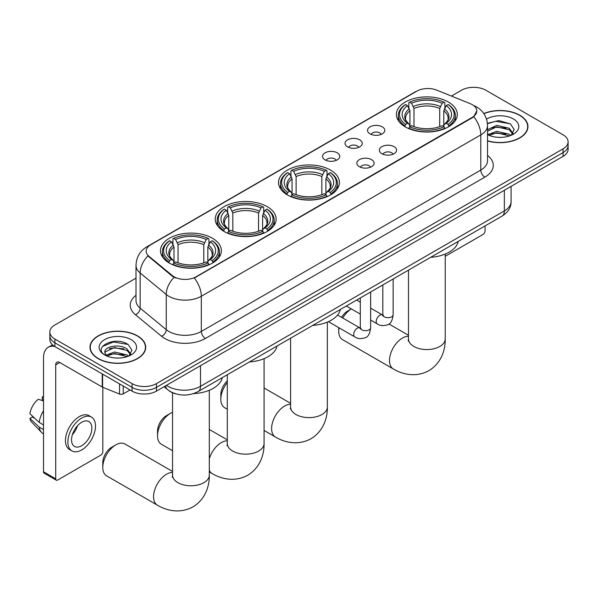 <?xml version="1.0" encoding="UTF-8"?>
<svg xmlns="http://www.w3.org/2000/svg" width="598" height="598" viewBox="0 0 598 598"><rect width="100%" height="100%" fill="white"/><g stroke="black" fill="none" stroke-linecap="round" stroke-linejoin="round"><path stroke-width="0.9" d="M330.5 170.086A30.446 17.581 0 0 0 297.318 166.281A30.446 17.581 0 0 0 278.526 182.517A30.446 17.581 0 0 0 287.444 194.948A30.446 17.581 0 0 0 320.618 198.76A30.446 17.581 0 0 0 339.417 182.517A30.446 17.581 0 0 0 330.5 170.086M267.209 206.624A30.446 17.581 0 0 0 234.035 202.819A30.446 17.581 0 0 0 215.235 219.055A30.446 17.581 0 0 0 224.153 231.486A30.446 17.581 0 0 0 257.334 235.298A30.446 17.581 0 0 0 276.127 219.055A30.446 17.581 0 0 0 267.209 206.624M212.454 238.243A30.446 17.581 0 0 0 179.273 234.431A30.446 17.581 0 0 0 160.481 250.667A30.446 17.581 0 0 0 169.398 263.098A30.446 17.581 0 0 0 202.58 266.91A30.446 17.581 0 0 0 221.372 250.667A30.446 17.581 0 0 0 212.454 238.243M448.38 102.034A30.446 17.581 0 0 0 415.199 98.222A30.446 17.581 0 0 0 396.407 114.457A30.446 17.581 0 0 0 405.324 126.888A30.446 17.581 0 0 0 438.506 130.7A30.446 17.581 0 0 0 457.298 114.457A30.446 17.581 0 0 0 448.38 102.034M370.065 133.877A8.619 4.978 180 0 1 368.353 132.472A8.619 4.978 180 0 1 371.209 126.29A8.619 4.978 180 0 1 382.249 126.843A8.619 4.978 180 0 1 383.961 132.472A8.619 4.978 180 0 1 370.065 133.877M381.203 134.393A5.173 2.983 0 0 0 379.812 132.943A5.173 2.983 0 0 0 374.722 132.18A5.173 2.983 0 0 0 371.111 134.393M347.558 146.869A8.619 4.978 180 0 1 345.853 145.464A8.619 4.978 180 0 1 348.701 139.282A8.619 4.978 180 0 1 359.749 139.835A8.619 4.978 180 0 1 361.454 145.464A8.619 4.978 180 0 1 347.558 146.869M358.695 147.385A5.173 2.983 0 0 0 357.305 145.934A5.173 2.983 0 0 0 352.215 145.179A5.173 2.983 0 0 0 348.612 147.385M325.058 159.86A8.619 4.978 180 0 1 323.346 158.455A8.619 4.978 180 0 1 326.202 152.273A8.619 4.978 180 0 1 337.242 152.826A8.619 4.978 180 0 1 338.954 158.455A8.619 4.978 180 0 1 325.058 159.86M336.196 160.376A5.173 2.983 0 0 0 334.805 158.926A5.173 2.983 0 0 0 329.715 158.171A5.173 2.983 0 0 0 326.104 160.376M381.883 153.693A8.619 4.978 180 0 1 380.171 152.288A8.619 4.978 180 0 1 383.026 146.106A8.619 4.978 180 0 1 394.067 146.66A8.619 4.978 180 0 1 395.779 152.288A8.619 4.978 180 0 1 381.883 153.693M393.021 154.209A5.173 2.983 0 0 0 391.63 152.759A5.173 2.983 0 0 0 386.54 152.004A5.173 2.983 0 0 0 382.937 154.209M359.383 166.685A8.619 4.978 180 0 1 357.671 165.28A8.619 4.978 180 0 1 360.527 159.098A8.619 4.978 180 0 1 371.567 159.651A8.619 4.978 180 0 1 373.279 165.28A8.619 4.978 180 0 1 359.383 166.685M370.513 167.201A5.173 2.983 0 0 0 369.13 165.751A5.173 2.983 0 0 0 364.033 164.996A5.173 2.983 0 0 0 360.43 167.201M470.192 103.656A15.511 8.955 180 0 1 472.263 104.657A15.511 8.955 180 0 1 476.808 110.989A15.511 8.955 180 0 1 472.263 117.32L196.047 276.799A15.511 8.955 180 0 1 172.374 275.603L148.954 256.288A15.511 8.955 180 0 1 146.144 251.153A15.511 8.955 180 0 1 150.689 244.821L416.881 91.135A15.511 8.955 180 0 1 436.749 90.134L470.192 103.656M175.842 393.88A17.237 9.949 180 0 1 168.883 390.621M487.527 140.941A27.859 16.086 0 0 0 527.952 126.589A27.859 16.086 0 0 0 519.789 115.212A27.859 16.086 0 0 0 483.797 113.538M137.547 335.897A27.859 16.086 0 0 0 107.184 332.406A27.859 16.086 0 0 0 89.992 347.274A27.859 16.086 0 0 0 98.147 358.643A27.859 16.086 0 0 0 128.51 362.134A27.859 16.086 0 0 0 145.71 347.274A27.859 16.086 0 0 0 137.547 335.897M90.276 348.716A27.859 16.086 0 0 0 90.178 349.15M476.808 110.989L473.765 116.692L472.263 117.784L194.298 278.04A20.108 11.609 60 0 1 201.324 296.264A22.978 13.268 180 0 1 168.83 296.264A22.978 13.268 180 0 1 166.251 294.493L140.156 272.972A22.978 13.268 180 0 1 136 265.363L136 300.54A22.978 13.268 0 0 0 140.156 308.149L166.251 329.67A22.978 13.268 0 0 0 168.83 331.442A22.978 13.268 0 0 0 201.324 331.442L480.792 170.086A22.978 13.268 0 0 0 487.527 160.705L487.527 125.528A22.978 13.268 180 0 1 480.792 134.909A20.108 11.609 -120 0 0 473.765 116.692M136 278.16L54.889 324.991A17.237 9.949 0 0 0 49.843 332.025L49.843 339.529A17.237 9.949 0 0 0 54.889 346.563L132.068 391.129L132.068 387.377A17.237 9.949 0 0 0 156.437 387.377L563.054 152.617A17.237 9.949 0 0 0 568.1 145.583A17.237 9.949 0 0 1 563.054 152.617L156.437 387.377A17.237 9.949 0 0 1 132.068 387.377L54.889 342.811L132.068 387.377L132.068 383.624A17.237 9.949 0 0 0 156.437 383.624L563.054 148.865A17.237 9.949 0 0 0 568.1 141.831A17.237 9.949 0 0 0 563.054 134.797L485.875 90.238A17.237 9.949 0 0 0 461.499 90.238L451.408 96.061M49.843 335.777A17.237 9.949 0 0 0 54.889 342.811A17.237 9.949 0 0 1 49.843 335.777M175.857 278.04L172.374 276.283L147.908 255.914A20.108 13.448 129.5 0 0 140.156 272.972L140.156 308.149A5.748 3.842 -50.5 0 1 135.454 314.742A28.726 16.58 180 0 1 136 295.285M49.843 332.025A17.237 9.949 0 0 0 54.889 339.059L132.068 383.624M145.523 349.15A27.859 16.086 0 0 0 145.426 348.716M527.765 128.465A27.859 16.086 0 0 0 527.668 128.032M132.068 391.129A17.237 9.949 0 0 0 156.437 391.129L563.054 156.37A17.237 9.949 0 0 0 568.1 149.336L568.1 141.831M487.527 140.754A27.575 15.922 0 0 0 527.668 126.589A27.575 15.922 0 0 0 519.587 115.332A27.575 15.922 0 0 0 483.902 113.695M496.975 137.248L501.303 137.376M488.372 134.498L496.729 131.313L509.272 134.244L510.789 135.462M489.142 135.305L496.729 132.801L509.541 135.918M487.527 133.167A12.984 7.497 0 0 0 489.254 135.402M487.527 129.706L496.729 125.356L509.272 128.286L513.002 133.436M487.527 131.194L496.729 126.843L509.272 129.773L512.703 133.825M487.527 134.602A18.725 10.809 0 0 0 513.331 134.229A18.725 10.809 0 0 0 513.331 118.942A18.725 10.809 0 0 0 486.533 119.129M511.23 135.275L514.168 129.519L510.453 123.921L498.784 120.572L487.407 123.323M488.499 135.081L487.527 134.042M487.445 123.681L495.705 121.289L510.199 123.756M491.578 127.994L495.705 127.247L506.058 128.136M491.578 133.952L495.705 133.204L506.058 134.094M445.233 256.288L483.027 234.468A2.87 1.659 120 0 0 485.06 230.948L485.06 225.924M98.349 358.531A27.575 15.922 0 0 0 128.406 361.977A27.575 15.922 0 0 0 145.426 347.274A27.575 15.922 0 0 0 137.346 336.016A27.575 15.922 0 0 0 107.296 332.563A27.575 15.922 0 0 0 90.276 347.274A27.575 15.922 0 0 0 98.349 358.531M114.734 357.933L119.069 358.06M106.13 355.182L114.487 351.998L127.03 354.928L128.548 356.146M106.9 355.989L114.487 353.485L127.299 356.602M106.257 355.765L104.919 352.618A12.984 7.497 0 0 0 107.012 356.087M130.76 354.121L127.03 348.97C119.234 343.155 103.2 346.743 104.919 352.618L104.867 352.043M104.949 352.798L105.308 351.833L114.487 347.528L127.03 350.458L130.469 354.509M128.989 355.959L131.926 350.204L128.211 344.612C115.078 335.164 91.726 347.61 105.211 355.242L105.876 355.646M131.089 339.627A18.725 10.809 0 0 0 104.605 339.627A18.725 10.809 0 0 0 104.605 354.913A18.725 10.809 0 0 0 131.089 354.913A18.725 10.809 0 0 0 131.089 339.627M102.467 346.489L113.471 341.974L127.965 344.441M109.337 348.679L113.471 347.931L123.816 348.821M109.337 354.636L113.471 353.889L123.816 354.778M341.555 317.314A12.64 7.296 -60 0 1 347.64 311.042L351.325 308.912A18.381 10.614 120 0 0 342.744 318.001M339.014 327.786A18.381 10.614 120 0 0 338.707 331.21A18.381 10.614 120 0 0 342.512 339.627L393.29 368.936A18.381 10.614 -60 0 1 390.472 354.21A18.381 10.614 -60 0 1 402.476 338.012A18.381 10.614 -60 0 1 408.471 336.24M404.771 126.567L405.594 124.391A27.344 15.787 0 0 1 405.594 104.53L407.47 105.614A24.705 14.262 0 0 0 407.47 123.3L409.331 124.362L409.929 126.574M409.929 125.67L409.929 110.824L407.47 105.614M408.838 107.969L408.838 102.654L409.652 102.183A27.344 15.787 0 0 1 444.045 102.183L442.169 103.275A24.705 14.262 0 0 0 411.536 103.275L413.988 108.477L413.988 126.634M439.709 126.634L439.709 108.477L442.169 103.275M430.65 257.334A31.597 18.239 0 0 0 458.218 241.42M408.838 128.144A28.495 16.452 0 0 0 444.867 128.144L444.045 126.731A27.344 15.787 0 0 1 409.652 126.731L408.838 128.63M444.867 128.63L444.867 128.144M405.594 104.53L404.771 105.001A28.495 16.452 0 0 0 398.358 115.399A28.495 16.452 0 0 0 404.771 125.797M444.045 102.183L444.867 102.654L444.867 107.969M409.652 126.731L411.536 125.647A24.705 14.262 0 0 0 442.169 125.647L444.045 126.731M407.47 123.3L405.594 124.391M411.536 103.275L409.652 102.183M409.331 108.814A22.096 12.76 0 0 0 409.331 124.362L409.436 124.429C406.296 121.394 405.018 119.331 405.594 118.247A21.251 12.274 0 0 1 409.929 110.824M448.926 125.797A28.495 16.452 0 0 0 455.347 115.399A28.495 16.452 0 0 0 448.926 105.001L448.111 104.53A27.344 15.787 0 0 1 448.111 124.391L448.926 126.567M448.111 124.391L446.228 123.3A24.705 14.262 0 0 0 446.228 105.614L448.111 104.53M446.228 105.614L443.776 110.824L443.776 125.67L444.374 124.362L446.228 123.3M443.776 110.824A21.251 12.274 0 0 1 448.104 118.247C448.687 119.338 447.409 121.401 444.269 124.429L444.374 124.362A22.096 12.76 0 0 0 444.374 108.814M443.776 126.574L443.776 125.67M227.3 382.541A18.381 10.614 120 0 0 220.826 399.27L220.826 394.575A12.64 7.296 -60 0 1 227.3 380.919M220.826 399.27A18.381 10.614 120 0 0 224.631 407.679L227.3 409.226M286.891 194.627L287.713 192.444A27.344 15.787 0 0 1 287.713 172.59L289.589 173.674A24.705 14.262 0 0 0 289.589 191.36L291.45 192.414L292.048 194.634M292.048 193.73L292.048 178.877L289.589 173.674M290.957 176.029L290.957 170.714L291.772 170.243A27.344 15.787 0 0 1 326.164 170.243L324.288 171.327A24.705 14.262 0 0 0 293.655 171.327L296.107 176.537L296.107 194.694M321.829 194.694L321.829 176.537L324.288 171.327M312.769 325.394A31.597 18.239 0 0 0 340.337 309.48M290.957 196.204A28.495 16.452 0 0 0 326.986 196.204L326.164 194.791A27.344 15.787 0 0 1 291.772 194.791L290.957 196.69M326.986 196.69L326.986 196.204M287.713 172.59L286.891 173.054A28.495 16.452 0 0 0 280.477 183.459A28.495 16.452 0 0 0 286.891 193.857M326.164 170.243L326.986 170.714L326.986 176.029M291.772 194.791L293.655 193.707A24.705 14.262 0 0 0 324.288 193.707L326.164 194.791M289.589 191.36L287.713 192.444M293.655 171.327L291.772 170.243M291.45 176.873A22.096 12.76 0 0 0 291.45 192.414L291.555 192.489C288.415 189.446 287.13 187.391 287.713 186.307A21.251 12.274 0 0 1 292.048 178.877M331.045 193.857A28.495 16.452 0 0 0 337.466 183.459A28.495 16.452 0 0 0 331.045 173.054L330.231 172.59A27.344 15.787 0 0 1 330.231 192.444L331.045 194.627M330.231 192.444L328.347 191.36A24.705 14.262 0 0 0 328.347 173.674L330.231 172.59M328.347 173.674L325.895 178.877L325.895 193.73L326.493 192.414L328.347 191.36M325.895 178.877A21.251 12.274 0 0 1 330.223 186.307C330.806 187.398 329.528 189.454 326.388 192.489L326.493 192.414A22.096 12.76 0 0 0 326.493 176.873M325.895 194.634L325.895 193.73M157.536 435.807L157.536 431.113A12.64 7.296 -60 0 1 166.476 415.632L170.535 413.293A18.381 10.614 120 0 0 157.536 435.807A18.381 10.614 120 0 0 161.34 444.217L172.545 450.69M223.607 231.164L224.422 228.989A27.344 15.787 0 0 1 224.422 209.128L226.306 210.212A24.705 14.262 0 0 0 226.306 227.898L228.159 228.959L228.757 231.172M228.757 230.267L228.757 215.415L226.306 210.212M227.666 212.567L227.666 207.252L228.488 206.781A27.344 15.787 0 0 1 262.881 206.781L260.997 207.865A24.705 14.262 0 0 0 230.365 207.865L232.824 213.075L232.824 231.232M258.545 231.232L258.545 213.075L260.997 207.865M249.478 361.932A31.597 18.239 0 0 0 277.046 346.018M227.666 232.742A28.495 16.452 0 0 0 263.696 232.742L262.881 231.329A27.344 15.787 0 0 1 228.488 231.329L227.666 233.227M263.696 233.227L263.696 232.742M224.422 209.128L223.607 209.592A28.495 16.452 0 0 0 217.186 219.997A28.495 16.452 0 0 0 223.607 230.394M262.881 206.781L263.696 207.252L263.696 212.567M228.488 231.329L230.365 230.245A24.705 14.262 0 0 0 260.997 230.245L262.881 231.329M226.306 227.898L224.422 228.989M230.365 207.865L228.488 206.781M228.159 213.411A22.096 12.76 0 0 0 228.159 228.959L228.264 229.027C225.125 225.992 223.846 223.929 224.429 222.845A21.251 12.274 0 0 1 228.757 215.415M267.762 230.394A28.495 16.452 0 0 0 274.176 219.997A28.495 16.452 0 0 0 267.762 209.592L266.94 209.128A27.344 15.787 0 0 1 266.94 228.989L267.762 231.164M266.94 228.989L265.064 227.898A24.705 14.262 0 0 0 265.064 210.212L266.94 209.128M265.064 210.212L262.604 215.415L262.604 230.267L263.21 228.959L265.064 227.898M262.604 215.415A21.251 12.274 0 0 1 266.94 222.845C267.515 223.936 266.237 225.992 263.105 229.027L263.21 228.959A22.096 12.76 0 0 0 263.21 213.411M262.604 231.172L262.604 230.267M172.545 412.314A18.381 10.614 120 0 0 170.535 413.293L166.476 415.632M102.781 467.419L102.781 462.725A12.64 7.296 -60 0 1 111.714 447.252L115.78 444.905A18.381 10.614 120 0 0 102.781 467.419A18.381 10.614 120 0 0 106.586 475.836L157.364 505.146A18.381 10.614 -60 0 1 154.546 490.42A18.381 10.614 -60 0 1 166.55 474.221A18.381 10.614 -60 0 1 172.545 472.45M168.853 262.776L169.668 260.601A27.344 15.787 0 0 1 169.668 240.74L171.544 241.824A24.705 14.262 0 0 0 171.544 259.517L173.405 260.571L174.003 262.784M174.003 261.879L174.003 247.034L171.544 241.824M172.912 244.178L172.912 238.864L173.726 238.393A27.344 15.787 0 0 1 208.126 238.393L206.243 239.484A24.705 14.262 0 0 0 175.61 239.484L178.062 244.687L178.062 262.843M203.783 262.843L203.783 244.687L206.243 239.484M193.535 393.619A31.597 18.239 0 0 0 222.292 377.63M172.912 264.353A28.495 16.452 0 0 0 208.941 264.353L208.126 262.941A27.344 15.787 0 0 1 173.726 262.941L172.912 264.839M208.941 264.839L208.941 264.353M169.668 240.74L168.853 241.211A28.495 16.452 0 0 0 162.432 251.609A28.495 16.452 0 0 0 168.853 262.006M208.126 238.393L208.941 238.864L208.941 244.178M173.726 262.941L175.61 261.857A24.705 14.262 0 0 0 206.243 261.857L208.126 262.941M171.544 259.517L169.668 260.601M175.61 239.484L173.726 238.393M173.405 245.023A22.096 12.76 0 0 0 173.405 260.571L173.51 260.638C170.37 257.603 169.092 255.54 169.668 254.456A21.251 12.274 0 0 1 174.003 247.034M213 262.006A28.495 16.452 0 0 0 219.421 251.609A28.495 16.452 0 0 0 213 241.211L212.185 240.74A27.344 15.787 0 0 1 212.185 260.601L213 262.776M212.185 260.601L210.309 259.517A24.705 14.262 0 0 0 210.309 241.824L212.185 240.74M210.309 241.824L207.85 247.034L207.85 261.879L208.448 260.571L210.309 259.517M207.85 247.034A21.251 12.274 0 0 1 212.178 254.456C212.761 255.548 211.483 257.611 208.343 260.638L208.448 260.571A22.096 12.76 0 0 0 208.448 245.023M207.85 262.784L207.85 261.879M172.545 471.463L124.967 443.993A18.381 10.614 120 0 0 115.78 444.905L111.714 447.252M123.233 386.024L123.233 393.88L130.035 389.956M54.695 346.451A22.978 13.268 -120 0 0 48.274 347.303A22.978 13.268 -120 0 0 43.512 357.821L43.512 471.8L55.704 478.841L55.704 364.862A5.748 3.319 60 0 1 56.892 362.231A5.748 3.319 60 0 1 59.763 362.515L102.236 387.033L102.236 373.9M55.704 478.841A2.87 1.659 120 0 0 56.294 480.157L44.11 473.115A2.87 1.659 -60 0 1 43.512 471.8M56.294 480.157A2.87 1.659 120 0 0 57.729 480.015L100.785 455.153A2.87 1.659 120 0 0 102.819 451.632L102.819 387.302M123.233 393.88A2.87 1.659 180 0 1 119.555 394.067L102.617 387.22A2.87 1.659 180 0 1 102.236 387.033M81.694 445.727A14.359 8.29 120 0 0 91.083 433.072A14.359 8.29 120 0 0 88.878 421.56A14.359 8.29 120 0 0 81.694 422.27A14.359 8.29 120 0 0 72.313 434.925A14.359 8.29 120 0 0 74.518 446.437A14.359 8.29 120 0 0 81.694 445.727M72.418 434.589A14.359 8.29 120 0 0 77.576 425.664M43.512 397.304L42.294 396.937L42.294 399.823L43.512 400.525M91.464 417.083L89.027 415.677A19.532 11.28 120 0 0 79.257 416.642A19.532 11.28 120 0 0 66.498 433.856A19.532 11.28 120 0 0 69.495 449.509L71.932 450.914A19.532 11.28 120 0 0 81.694 449.943A19.532 11.28 120 0 0 94.454 432.735A19.532 11.28 120 0 0 91.464 417.083A19.532 11.28 120 0 0 81.694 418.047A19.532 11.28 120 0 0 68.934 435.262A19.532 11.28 120 0 0 71.932 450.914M43.512 410.736A18.957 10.943 120 0 0 39.199 422.42L29.9 413.711A14.935 8.626 120 0 1 38.235 399.285L43.512 400.884M43.512 424.909L39.199 422.42M34.931 418.428L32.397 416.963L29.9 418.406L39.199 427.107L43.512 429.596M39.199 427.107A18.957 10.943 120 0 0 41.539 432.399A18.957 10.943 120 0 0 42.974 433.528L43.512 433.842M43.512 396.594A14.935 8.626 120 0 0 42.294 396.937M29.9 418.406A14.935 8.626 120 0 0 31.664 422.121L41.539 432.399M148.954 256.288L148.954 256.968M172.374 275.603L172.374 276.283M196.047 276.799L196.047 277.255M472.263 117.32L472.263 117.784M205.391 338.475A5.748 3.319 60 0 1 201.324 331.442L201.324 296.264L480.792 134.909L480.792 170.086A5.748 3.319 60 0 0 484.858 177.128L205.391 338.475A28.726 16.58 180 0 1 164.764 338.475A28.726 16.58 180 0 1 161.55 336.263L135.454 314.742M487.527 125.528C487.138 117.268 483.505 111.071 476.628 106.945L473.728 105.532A20.108 9.418 112 0 0 473.459 105.435M148.977 245.995A20.108 11.609 -120 0 0 146.899 246.78C140.022 250.906 136.389 257.103 136 265.363M146.899 246.78L415.191 91.875A20.108 11.609 60 0 1 416.716 91.232M174.085 277.345A20.108 13.448 129.5 0 0 166.251 294.493L166.251 329.67A5.748 3.842 -50.5 0 1 161.55 336.263M487.527 155.45A28.726 16.58 180 0 1 484.858 177.128M156.437 383.624L156.437 391.129M563.054 148.865L563.054 156.37M54.889 339.059L54.889 346.563M166.476 385.336A22.978 13.268 0 0 0 168.016 386.315A22.978 13.268 0 0 0 200.509 386.315L504.353 210.9A22.978 13.268 0 0 0 511.088 201.519C511.253 207.214 508.218 212.096 501.976 216.155L198.132 391.578A11.489 6.63 60 0 0 200.509 386.315L200.509 365.677M504.353 190.261L504.353 210.9A11.489 6.63 60 0 1 501.976 216.155M165.541 385.867A11.489 7.684 129.5 0 0 167.545 389.604L164.054 386.727M445.233 254.06L445.233 338.946A18.381 10.614 180 0 1 439.851 346.451A18.381 10.614 180 0 1 413.853 346.451A18.381 10.614 180 0 1 408.471 338.946L408.225 341.114M439.709 108.477A21.251 12.274 0 0 0 413.988 108.477M440.315 106.474A22.096 12.76 0 0 0 413.39 106.474M327.353 322.12L327.353 407.006A18.381 10.614 180 0 1 321.971 414.511A18.381 10.614 180 0 1 295.973 414.511A18.381 10.614 180 0 1 290.591 407.006L290.344 409.174M327.353 407.006C327.599 417.628 323.563 431.128 311.02 438.708C298.193 445.772 284.491 442.527 275.409 436.996A18.381 10.614 -60 0 1 272.591 422.27A18.381 10.614 -60 0 1 284.596 406.064A18.381 10.614 -60 0 1 290.591 404.3M321.829 176.537A21.251 12.274 0 0 0 296.107 176.537M322.434 174.526A22.096 12.76 0 0 0 295.509 174.526M264.069 358.658L264.069 443.544A18.381 10.614 180 0 1 258.68 451.049A18.381 10.614 180 0 1 232.682 451.049A18.381 10.614 180 0 1 227.3 443.544L227.061 445.712M209.307 458.778A18.381 10.614 -60 0 1 221.312 442.602A18.381 10.614 -60 0 1 227.3 440.838M264.069 443.544C264.316 454.174 260.272 467.666 247.736 475.246C234.909 482.309 221.2 479.065 212.118 473.534A18.381 10.614 -60 0 1 209.307 470.312M258.545 213.075A21.251 12.274 0 0 0 232.824 213.075M259.143 211.064A22.096 12.76 0 0 0 232.218 211.064M209.307 390.27L209.307 475.156A18.381 10.614 180 0 1 203.925 482.661A18.381 10.614 180 0 1 177.927 482.661A18.381 10.614 180 0 1 172.545 475.156L172.306 477.324M203.783 244.687A21.251 12.274 0 0 0 178.062 244.687M204.389 242.683A22.096 12.76 0 0 0 177.464 242.683M393.148 278.989L393.148 314.72A5.173 2.983 180 0 1 391.398 316.962A5.173 2.983 180 0 1 384.32 316.828A5.173 2.983 180 0 1 382.81 314.72L382.638 315.834L383.101 315.452M393.148 314.72C392.438 320.722 390.576 324.079 387.571 324.781C383.296 326.104 379.865 325.805 377.271 323.892A5.173 2.983 -60 0 1 376.478 319.743A5.173 2.983 -60 0 1 379.85 315.191A5.173 2.983 -60 0 1 380.081 315.064A5.173 2.983 -60 0 1 382.436 314.937L383.49 315.348M370.64 291.981L370.64 327.711A5.173 2.983 180 0 1 368.891 329.954A5.173 2.983 180 0 1 361.82 329.827A5.173 2.983 180 0 1 360.302 327.711L360.138 328.833L360.601 328.444M370.64 327.711C369.938 333.714 368.076 337.07 365.064 337.773C360.796 339.096 357.365 338.797 354.764 336.883A5.173 2.983 -60 0 1 353.971 332.735A5.173 2.983 -60 0 1 357.35 328.182A5.173 2.983 -60 0 1 357.582 328.055A5.173 2.983 -60 0 1 359.936 327.928L360.983 328.339M55.704 364.862L59.763 362.515M102.617 374.124L102.617 387.22M119.555 394.067L119.555 383.901M415.191 91.875L418.877 90.163M198.132 391.578C188.886 396.22 179.639 396.22 170.393 391.578L167.545 389.604M511.088 201.519L511.088 186.374M527.668 128.891L527.668 126.589M145.426 349.576L145.426 347.274M90.276 349.576L90.276 347.274M445.233 338.946C445.48 349.576 441.444 363.068 428.901 370.648C416.073 377.712 402.372 374.468 393.29 368.936M338.707 327.607L338.707 331.21M347.64 311.042L351.325 308.912M398.358 120.654L398.358 115.399M455.347 120.654L455.347 115.399M408.471 335.254L388.932 323.974M408.471 270.139L408.471 338.946M275.409 436.996L264.069 430.448M280.477 188.714L280.477 183.459M337.466 188.714L337.466 183.459M290.591 403.306L264.069 387.997M290.591 338.199L290.591 407.006M212.118 473.534L209.307 471.912M217.186 225.252L217.186 219.997M274.176 225.252L274.176 219.997M227.3 439.844L209.307 429.461M227.3 374.737L227.3 443.544M209.307 475.156C209.554 485.785 205.518 499.278 192.982 506.857C180.148 513.929 166.446 510.677 157.364 505.146M162.432 256.863L162.432 251.609M219.421 256.863L219.421 251.609M172.545 392.766L172.545 475.156M377.271 323.892L370.64 320.065M360.302 314.092L346.324 306.019M382.81 284.954L382.81 314.72M382.436 314.937L370.64 308.127M360.302 302.154L356.662 300.054M354.764 336.883L328.407 321.664M360.302 297.954L360.302 327.711M359.936 327.928L337.586 315.019M48.274 347.303L52.512 344.859"/></g></svg>
